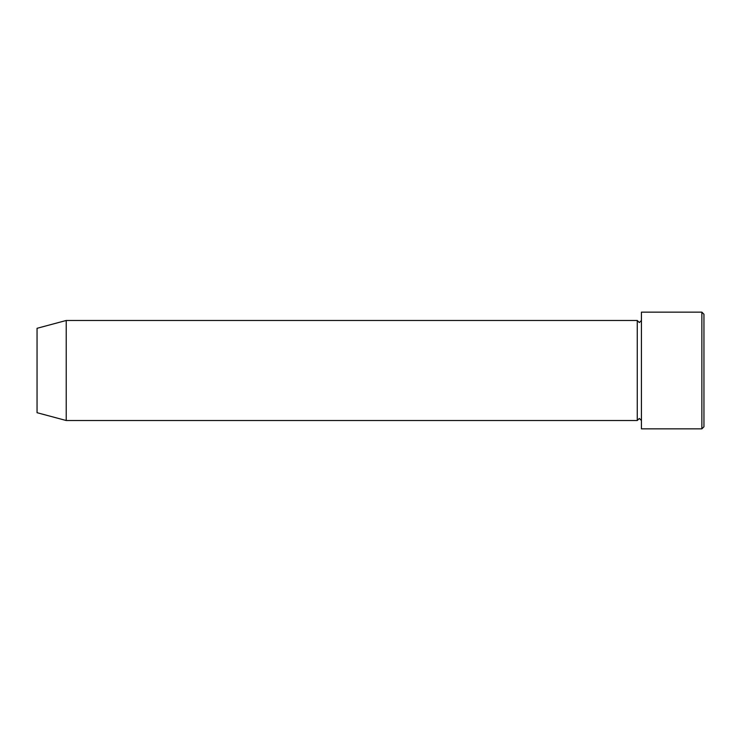 <?xml version="1.0" encoding="UTF-8"?>
<svg xmlns="http://www.w3.org/2000/svg" width="741" height="741" viewBox="0 0 741 741"><rect width="100%" height="100%" fill="white"/><g stroke="black" fill="none" stroke-linecap="round" stroke-linejoin="round"><path stroke-width="1.11" d="M701.866 312.146L703.95 314.23L703.95 426.77L701.866 428.854L701.866 312.146L641.428 312.146L641.428 428.854L701.866 428.854M637.26 320.483L637.26 420.517L66.227 420.517L66.227 320.483L637.26 320.483L639.344 322.567L641.428 320.483M66.227 320.483L37.05 328.3L37.05 412.7L66.227 420.517M641.428 420.517L639.344 418.433L637.26 420.517"/></g></svg>
